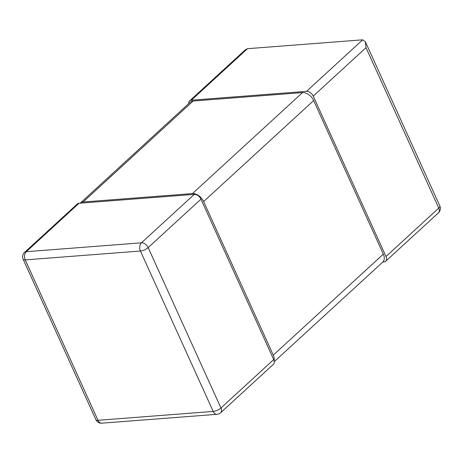 <?xml version="1.0" encoding="UTF-8"?>
<svg xmlns="http://www.w3.org/2000/svg" width="463" height="463" viewBox="0 0 463 463"><rect width="100%" height="100%" fill="white"/><g stroke="black" fill="none" stroke-linecap="round" stroke-linejoin="round"><path stroke-width="0.69" d="M188.725 103.602A5.99 3.872 -132.5 0 1 189.616 100.922A5.99 3.872 -132.5 0 1 191.341 100.216L306.535 91.338A5.99 3.872 -132.5 0 1 313.237 96.125L385.997 256.525L438.768 208.09A5.99 3.872 47.5 0 1 438.444 212.841A5.99 5.99 0 0 0 439.85 205.954A5.99 2.066 155.6 0 1 438.768 208.09L366.007 47.689L313.237 96.125M191.341 100.216L247.485 48.69L362.679 39.818L365.405 41.838L366.007 47.689M382.768 262.07L383.943 261.977A5.99 3.872 -132.5 0 0 385.673 261.271A5.99 3.872 -132.5 0 0 385.997 256.525M247.485 48.69L245.396 49.732L189.616 100.922M79.057 203.257L194.252 194.385A5.99 3.872 47.5 0 1 200.948 199.165L148.177 247.601A5.99 3.872 -132.5 0 0 141.475 242.815L26.281 251.693L79.057 203.257A5.99 3.872 47.5 0 0 77.327 203.963L24.556 252.399A5.99 5.99 0 0 0 23.15 259.286A5.99 2.066 -24.4 0 0 25.233 259.899A5.99 4.08 -94.4 0 1 26.281 251.693A5.99 3.872 -132.5 0 0 24.556 252.399M194.252 194.385L141.475 242.815A5.99 4.08 85.6 0 0 140.434 251.027A5.99 2.066 -24.4 0 0 148.177 247.601L220.938 408.001L273.708 359.566A5.99 3.872 47.5 0 1 273.384 364.317L220.614 412.747A5.99 3.872 -132.5 0 0 220.938 408.001A5.99 2.066 155.6 0 1 213.194 411.428A5.99 4.08 85.6 0 0 217.02 414.31A5.99 5.99 0 0 0 220.614 412.747M273.708 359.566L200.948 199.165M217.02 414.31L101.825 423.182A5.99 4.08 -94.4 0 1 98 420.3L25.233 259.899L140.434 251.027L213.194 411.428L98 420.3A5.99 2.066 155.6 0 1 95.91 419.686L23.15 259.286M83.097 202.001L193.135 101.021A9.983 6.447 47.5 0 0 190.258 102.196L80.232 203.17A9.983 6.447 -132.5 0 1 83.097 202.001L192.458 193.58A9.983 6.447 -132.5 0 1 203.622 201.55L273.286 355.127L383.323 254.141L313.659 100.564L203.622 201.55M193.135 101.021L302.501 92.594A9.983 6.447 47.5 0 1 313.659 100.564M274.096 360.625A9.983 6.447 -132.5 0 0 273.286 355.127M383.323 254.141A9.983 6.447 47.5 0 1 382.785 262.058L274.275 361.638M362.679 39.818L306.535 91.338M302.501 92.594L192.458 193.58M439.85 205.954L365.405 41.838M385.673 261.271L438.444 212.841M95.91 419.686A5.99 5.99 0 0 0 101.825 423.182"/></g></svg>
